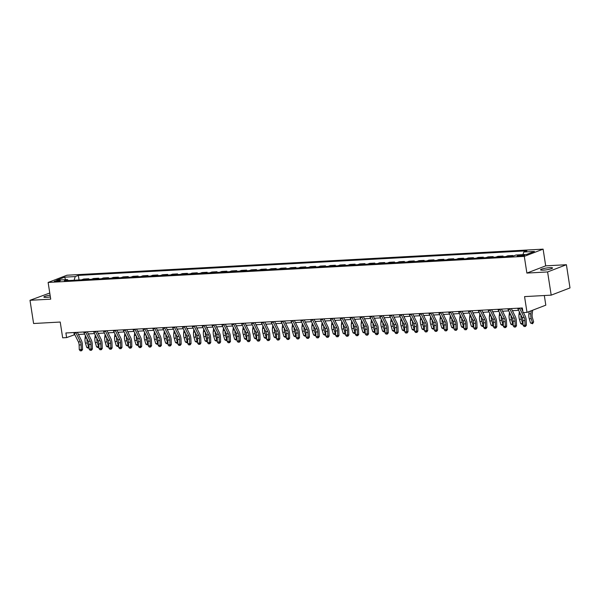 <?xml version="1.0" encoding="UTF-8"?>
<svg xmlns="http://www.w3.org/2000/svg" width="600" height="600" viewBox="0 0 600 600"><rect width="100%" height="100%" fill="white"/><g stroke="black" fill="none" stroke-linecap="round" stroke-linejoin="round"><path stroke-width="0.9" d="M50.093 295.178A6.075 0.892 -8.8 0 0 43.852 297.038A6.075 0.892 -8.8 0 0 46.605 297.36A6.075 0.892 -8.8 0 0 50.37 296.933M543.293 270.15A6.075 0.892 -8.8 0 0 549.48 269.243A6.075 0.892 -8.8 0 0 552.555 267.975A6.075 0.892 -8.8 0 0 549.803 267.653A6.075 0.892 -8.8 0 0 543.615 268.56A6.075 0.892 -8.8 0 0 540.54 269.835A6.075 0.892 -8.8 0 0 543.293 270.15M55.71 281.618A3.037 0.443 -8.8 0 0 58.8 281.16A3.037 0.443 -8.8 0 0 60.338 280.53A3.037 0.443 -8.8 0 0 58.965 280.365A3.037 0.443 -8.8 0 0 55.867 280.822A3.037 0.443 -8.8 0 0 54.33 281.46A3.037 0.443 -8.8 0 0 55.71 281.618M49.762 293.017L30 300.293L33.593 323.505L60.225 322.043L62.662 337.822L66.608 337.605L74.797 334.65M543.112 249.142L66.938 275.228L48.127 282.45L524.295 256.365L543.112 249.142L545.692 265.853L526.882 273.075L547.597 271.942L566.408 264.72L545.692 265.853M566.408 264.72L570 287.925L551.19 295.147L524.558 296.61L527.002 312.39L545.812 305.16L544.32 295.522M547.597 271.942L551.19 295.147M527.002 312.39L523.058 312.608L522.338 307.965L65.895 332.97L66.608 337.605M523.327 254.947L521.588 255.045A2.94 0.435 -8.8 0 0 518.595 255.48A2.94 0.435 -8.8 0 0 517.102 256.095A2.94 0.435 -8.8 0 0 518.438 256.252L520.178 256.155A2.94 0.435 -8.8 0 0 523.17 255.72A2.94 0.435 -8.8 0 0 524.662 255.105A2.94 0.435 -8.8 0 0 523.327 254.947L523.433 255.653M522.96 254.632L523.808 252.007L526.882 250.822L78.33 275.4L79.035 279.96M523.808 252.007L534.465 251.423L526.635 254.43L515.977 255.015L512.903 256.2L64.35 280.77L67.425 279.585L56.775 280.17L64.605 277.163L75.255 276.577L78.33 275.4M526.882 273.075L524.295 256.365M30 300.293L50.715 299.16L48.127 282.45M78.435 334.447L84.66 334.11M88.297 333.907L94.523 333.57M98.16 333.368L104.385 333.03M108.023 332.827L114.248 332.49M117.885 332.288L124.11 331.95M127.748 331.748L133.972 331.403M137.61 331.207L143.835 330.862M147.472 330.668L153.697 330.322M157.335 330.127L163.56 329.782M167.197 329.587L173.43 329.243M177.06 329.048L183.292 328.702M186.922 328.507L193.155 328.163M196.785 327.968L203.017 327.623M206.647 327.428L212.88 327.082M216.51 326.888L222.743 326.543M226.373 326.347L232.605 326.002M236.235 325.808L242.468 325.462M246.097 325.267L252.33 324.923M255.968 324.728L262.192 324.382M265.83 324.18L272.055 323.843M275.692 323.64L281.918 323.303M285.555 323.1L291.78 322.763M295.418 322.56L301.642 322.222M305.28 322.02L311.505 321.683M315.142 321.48L321.368 321.142M325.005 320.94L331.23 320.603M334.868 320.4L341.093 320.062M344.73 319.86L350.955 319.522M354.593 319.32L360.817 318.983M364.455 318.78L370.68 318.442M374.317 318.24L380.543 317.903M384.18 317.7L390.405 317.362M394.043 317.16L400.268 316.822M403.905 316.62L410.13 316.282M413.768 316.08L419.993 315.735M423.63 315.54L429.855 315.195M433.493 315L439.717 314.655M443.355 314.46L449.58 314.115M453.217 313.92L459.442 313.575M463.08 313.38L469.305 313.035M472.942 312.84L479.168 312.495M482.805 312.3L489.03 311.955M492.668 311.76L498.893 311.415M502.53 311.22L508.755 310.875M512.393 310.68L518.618 310.335M522.255 310.14L522.668 310.118M73.972 332.962L74.235 334.68M81.623 279.817L83.67 279.038L88.8 278.752L88.898 279.42M91.485 279.278L93.532 278.498L98.663 278.212L98.76 278.88M101.347 278.737L103.395 277.957L108.525 277.673L108.623 278.34M111.21 278.197L113.257 277.418L118.387 277.132L118.485 277.8M121.073 277.657L123.12 276.877L128.25 276.593L128.347 277.26M130.935 277.118L132.983 276.337L138.113 276.053L138.21 276.72M140.797 276.577L142.845 275.798L147.975 275.513L148.072 276.18M150.66 276.038L152.708 275.257L157.837 274.972L157.935 275.64M160.523 275.498L162.57 274.718L167.7 274.433L167.805 275.1M170.392 274.957L172.433 274.178L177.562 273.892L177.667 274.56M180.255 274.418L182.295 273.63L187.425 273.353L187.53 274.02M190.118 273.877L192.157 273.09L197.288 272.812L197.392 273.48M199.98 273.337L202.02 272.55L207.15 272.272L207.255 272.94M209.843 272.798L211.882 272.01L217.013 271.733L217.118 272.4M219.705 272.257L221.745 271.47L226.875 271.192L226.98 271.86M229.567 271.718L231.608 270.93L236.737 270.653L236.843 271.32M239.43 271.178L241.47 270.39L246.6 270.112L246.705 270.78M249.292 270.638L251.333 269.85L256.462 269.572L256.567 270.24M259.155 270.097L261.195 269.31L266.325 269.032L266.43 269.7M269.017 269.558L271.058 268.77L276.188 268.493L276.293 269.16M278.88 269.017L280.92 268.23L286.05 267.952L286.155 268.62M288.743 268.478L290.782 267.69L295.913 267.413L296.017 268.08M298.605 267.938L300.645 267.15L305.775 266.873L305.88 267.54M308.468 267.397L310.507 266.61L315.638 266.332L315.743 267M318.33 266.858L320.37 266.07L325.5 265.793L325.605 266.46M328.192 266.317L330.233 265.53L335.362 265.252L335.468 265.913M338.055 265.778L340.095 264.99L345.225 264.705L345.33 265.373M347.918 265.237L349.957 264.45L355.087 264.165L355.192 264.832M357.78 264.697L359.82 263.91L364.95 263.625L365.055 264.293M367.642 264.15L369.69 263.37L374.812 263.085L374.918 263.752M377.505 263.61L379.553 262.83L384.675 262.545L384.78 263.212M387.368 263.07L389.415 262.29L394.537 262.005L394.643 262.673M397.23 262.53L399.278 261.75L404.4 261.465L404.505 262.132M407.092 261.99L409.14 261.21L414.263 260.925L414.368 261.593M416.955 261.45L419.002 260.67L424.125 260.385L424.23 261.053M426.817 260.91L428.865 260.13L433.987 259.845L434.092 260.513M436.68 260.37L438.728 259.59L443.857 259.305L443.955 259.972M446.543 259.83L448.59 259.05L453.72 258.765L453.817 259.433M456.405 259.29L458.452 258.51L463.582 258.225L463.68 258.892M466.268 258.75L468.315 257.962L473.445 257.685L473.543 258.353M476.13 258.21L478.178 257.423L483.308 257.145L483.405 257.812M485.993 257.67L488.04 256.882L493.17 256.605L493.268 257.272M495.855 257.13L497.903 256.343L503.033 256.065L503.13 256.733M505.717 256.59L507.765 255.803L512.895 255.525L512.993 256.163M510.847 256.312L512.895 255.525M500.985 256.853L503.033 256.065M491.123 257.392L493.17 256.605M481.26 257.933L483.308 257.145M471.397 258.472L473.445 257.685M461.535 259.013L463.582 258.225M451.673 259.553L453.72 258.765M441.81 260.093L443.857 259.305M431.947 260.632L433.987 259.845M422.085 261.173L424.125 260.385M412.222 261.712L414.263 260.925M402.36 262.252L404.4 261.465M392.498 262.793L394.537 262.005M382.635 263.332L384.675 262.545M372.772 263.873L374.812 263.085M362.91 264.413L364.95 263.625M353.048 264.952L355.087 264.165M343.185 265.493L345.225 264.705M333.322 266.032L335.362 265.252M323.46 266.572L325.5 265.793M313.597 267.112L315.638 266.332M303.735 267.653L305.775 266.873M293.873 268.192L295.913 267.413M284.01 268.733L286.05 267.952M274.147 269.272L276.188 268.493M264.285 269.812L266.325 269.032M254.423 270.353L256.462 269.572M244.56 270.892L246.6 270.112M234.69 271.433L236.737 270.653M224.827 271.98L226.875 271.192M214.965 272.52L217.013 271.733M205.103 273.06L207.15 272.272M195.24 273.6L197.288 272.812M185.377 274.14L187.425 273.353M175.515 274.68L177.562 273.892M165.653 275.22L167.7 274.433M155.79 275.76L157.837 274.972M145.928 276.3L147.975 275.513M136.065 276.84L138.113 276.053M126.203 277.38L128.25 276.593M116.34 277.92L118.387 277.132M106.477 278.46L108.525 277.673M96.615 279L98.663 278.212M86.752 279.54L88.8 278.752M75.255 276.577L74.07 280.237M68.28 280.553L67.425 279.585M64.605 277.163L65.595 279.683M519.607 308.115A3.322 1.845 86.9 0 0 519.862 308.76L524.19 317.475A4.748 2.632 -93.1 0 1 524.91 320.572L525.045 325.207L526.365 325.252L526.23 320.61A7.125 3.952 86.9 0 0 525.15 315.968L523.47 312.585M517.635 308.22A3.322 1.845 86.9 0 0 517.89 308.865L522.217 317.587A4.748 2.632 -93.1 0 1 522.938 320.685L523.072 325.32L525.045 325.207L524.88 326.49L524.092 326.528L524.88 326.49M522.862 311.355L521.213 308.025M525.412 326.505L526.365 325.252M523.072 325.32L524.092 326.528M532.643 310.222L532.148 314.423A4.748 2.632 86.9 0 0 532.41 317.692L533.648 321.907L532.575 323.752L530.52 323.002L529.283 318.795A7.125 3.952 -93.1 0 1 528.877 313.882L529.155 311.558M530.52 323.002L532.493 322.897L531.255 318.683A7.125 3.952 -93.1 0 1 530.85 313.778L531.21 310.77M532.575 323.752L532.493 322.897L533.648 321.907M509.745 308.655A3.322 1.845 86.9 0 0 510 309.3L514.327 318.015A4.748 2.632 -93.1 0 1 515.048 321.112L515.183 325.748L516.502 325.793L516.368 321.15A7.125 3.952 86.9 0 0 515.287 316.507L511.342 308.565M507.772 308.76A3.322 1.845 86.9 0 0 508.028 309.405L512.355 318.127A4.748 2.632 -93.1 0 1 513.075 321.225L513.21 325.86L515.183 325.748L515.018 327.03L514.23 327.067L515.018 327.03M515.55 327.045L516.502 325.793M513.21 325.86L514.23 327.067M499.882 309.195A3.322 1.845 86.9 0 0 500.138 309.84L504.465 318.555A4.748 2.632 -93.1 0 1 505.185 321.653L505.32 326.288L506.64 326.332L506.505 321.697A7.125 3.952 86.9 0 0 505.425 317.048L501.48 309.105M497.91 309.3A3.322 1.845 86.9 0 0 498.165 309.945L502.493 318.668A4.748 2.632 -93.1 0 1 503.213 321.765L503.347 326.4L505.32 326.288L505.155 327.57L504.368 327.608L505.155 327.57M505.688 327.585L506.64 326.332M503.347 326.4L504.368 327.608M490.02 309.735A3.322 1.845 86.9 0 0 490.275 310.38L494.603 319.095A4.748 2.632 -93.1 0 1 495.322 322.192L495.457 326.827L496.778 326.873L496.643 322.237A7.125 3.952 86.9 0 0 495.562 317.587L491.618 309.645M488.048 309.84A3.322 1.845 86.9 0 0 488.303 310.485L492.63 319.207A4.748 2.632 -93.1 0 1 493.35 322.305L493.485 326.94L495.457 326.827L495.293 328.11L494.505 328.155L495.293 328.11M495.825 328.125L496.778 326.873M493.485 326.94L494.505 328.155M523.035 324.015L521.925 324.337L520.65 323.543L519.42 319.335A7.125 3.952 -93.1 0 1 519.015 314.423L519.33 311.767M520.65 323.543L522.623 323.438L521.393 319.222A7.125 3.952 -93.1 0 1 520.928 314.985M522.713 324.293L523.005 323.108M513.173 324.555L512.062 324.877L510.787 324.082L509.55 319.875A7.125 3.952 -93.1 0 1 509.153 314.962L509.467 312.308M510.787 324.082L512.76 323.978L511.522 319.763A7.125 3.952 -93.1 0 1 511.065 315.525M513 310.642L512.88 311.647M512.85 324.832L513.143 323.647M503.31 325.095L502.2 325.418L500.925 324.623L499.688 320.415A7.125 3.952 -93.1 0 1 499.29 315.502L499.605 312.847M500.925 324.623L502.897 324.517L501.66 320.303A7.125 3.952 -93.1 0 1 501.202 316.065M503.138 311.183L503.018 312.188M502.987 325.373L503.28 324.188M480.158 310.275A3.322 1.845 86.9 0 0 480.412 310.92L484.74 319.635A4.748 2.632 -93.1 0 1 485.46 322.733L485.595 327.368L486.915 327.413L486.78 322.778A7.125 3.952 86.9 0 0 485.7 318.127L481.755 310.185M478.185 310.38A3.322 1.845 86.9 0 0 478.44 311.025L482.768 319.748A4.748 2.632 -93.1 0 1 483.487 322.845L483.623 327.48L485.595 327.368L485.43 328.65L484.643 328.695L485.43 328.65M485.963 328.665L486.915 327.413M483.623 327.48L484.643 328.695M493.447 325.635L492.338 325.957L491.062 325.163L489.825 320.955A7.125 3.952 -93.1 0 1 489.428 316.043L489.743 313.388M491.062 325.163L493.035 325.058L491.798 320.843A7.125 3.952 -93.1 0 1 491.34 316.605M493.275 311.722L493.155 312.728M493.125 325.913L493.418 324.728M470.295 310.815A3.322 1.845 86.9 0 0 470.55 311.46L474.877 320.175A4.748 2.632 -93.1 0 1 475.597 323.272L475.732 327.915L477.053 327.952L476.918 323.317A7.125 3.952 86.9 0 0 475.838 318.668L471.893 310.725M468.322 310.92A3.322 1.845 86.9 0 0 468.577 311.565L472.905 320.288A4.748 2.632 -93.1 0 1 473.625 323.385L473.76 328.02L475.732 327.915L475.567 329.19L474.78 329.235L475.567 329.19M476.1 329.205L477.053 327.952M473.76 328.02L474.78 329.235M460.433 311.355A3.322 1.845 86.9 0 0 460.688 312L465.015 320.715A4.748 2.632 -93.1 0 1 465.735 323.812L465.87 328.455L467.19 328.493L467.055 323.858A7.125 3.952 86.9 0 0 465.975 319.207L462.03 311.265M458.46 311.46A3.322 1.845 86.9 0 0 458.715 312.105L463.043 320.827A4.748 2.632 -93.1 0 1 463.763 323.925L463.897 328.56L465.87 328.455L465.705 329.73L464.918 329.775L465.705 329.73M466.237 329.745L467.19 328.493M463.897 328.56L464.918 329.775M450.57 311.895A3.322 1.845 86.9 0 0 450.825 312.54L455.153 321.255A4.748 2.632 -93.1 0 1 455.873 324.353L456.007 328.995L457.327 329.032L457.192 324.397A7.125 3.952 86.9 0 0 456.112 319.748L452.168 311.805M448.597 312A3.322 1.845 86.9 0 0 448.853 312.645L453.18 321.368A4.748 2.632 -93.1 0 1 453.9 324.465L454.035 329.1L456.007 328.995L455.842 330.27L455.055 330.315L455.842 330.27M456.375 330.285L457.327 329.032M454.035 329.1L455.055 330.315M440.707 312.435A3.322 1.845 86.9 0 0 440.963 313.08L445.29 321.795A4.748 2.632 -93.1 0 1 446.01 324.892L446.145 329.535L447.465 329.572L447.33 324.938A7.125 3.952 86.9 0 0 446.25 320.288L442.305 312.345M438.735 312.54A3.322 1.845 86.9 0 0 438.99 313.185L443.317 321.907A4.748 2.632 -93.1 0 1 444.037 325.005L444.173 329.64L446.145 329.535L445.98 330.81L445.192 330.855L445.98 330.81M446.513 330.825L447.465 329.572M444.173 329.64L445.192 330.855M430.845 312.975A3.322 1.845 86.9 0 0 431.1 313.62L435.428 322.335A4.748 2.632 -93.1 0 1 436.147 325.433L436.283 330.075L437.603 330.112L437.467 325.478A7.125 3.952 86.9 0 0 436.388 320.827L432.442 312.885M428.873 313.08A3.322 1.845 86.9 0 0 429.127 313.725L433.455 322.447A4.748 2.632 -93.1 0 1 434.175 325.545L434.31 330.18L436.283 330.075L436.118 331.35L435.33 331.395L436.118 331.35M436.65 331.365L437.603 330.112M434.31 330.18L435.33 331.395M483.585 326.175L482.475 326.498L481.2 325.71L479.963 321.495A7.125 3.952 -93.1 0 1 479.565 316.582L479.88 313.928M481.2 325.71L483.173 325.597L481.935 321.382A7.125 3.952 -93.1 0 1 481.478 317.145M483.412 312.263L483.293 313.275M483.263 326.452L483.555 325.267M473.722 326.715L472.605 327.038L471.338 326.25L470.1 322.035A7.125 3.952 -93.1 0 1 469.702 317.13L470.018 314.468M471.338 326.25L473.31 326.138L472.072 321.93A7.125 3.952 -93.1 0 1 471.615 317.685M473.55 312.803L473.43 313.815M473.4 326.993L473.692 325.815M463.86 327.255L462.743 327.577L461.475 326.79L460.237 322.575A7.125 3.952 -93.1 0 1 459.84 317.67L460.155 315.007M461.475 326.79L463.447 326.678L462.21 322.47A7.125 3.952 -93.1 0 1 461.752 318.225M463.688 313.343L463.567 314.355M463.537 327.532L463.83 326.355M453.998 327.795L452.88 328.118L451.612 327.33L450.375 323.115A7.125 3.952 -93.1 0 1 449.978 318.21L450.293 315.555M451.612 327.33L453.585 327.218L452.347 323.01A7.125 3.952 -93.1 0 1 451.89 318.765M453.817 313.882L453.705 314.895M453.675 328.072L453.967 326.895M444.135 328.335L443.018 328.657L441.75 327.87L440.513 323.655A7.125 3.952 -93.1 0 1 440.115 318.75L440.43 316.095M441.75 327.87L443.722 327.757L442.485 323.55A7.125 3.952 -93.1 0 1 442.028 319.305M443.955 314.423L443.835 315.435M443.812 328.612L444.105 327.435M420.982 313.515A3.322 1.845 86.9 0 0 421.237 314.16L425.565 322.875A4.748 2.632 -93.1 0 1 426.285 325.98L426.42 330.615L427.74 330.653L427.605 326.017A7.125 3.952 86.9 0 0 426.525 321.368L422.58 313.425M419.01 313.62A3.322 1.845 86.9 0 0 419.265 314.265L423.592 322.987A4.748 2.632 -93.1 0 1 424.312 326.085L424.447 330.72L426.42 330.615L426.255 331.89L425.467 331.935L426.255 331.89M426.787 331.905L427.74 330.653M424.447 330.72L425.467 331.935M434.272 328.875L433.155 329.197L431.888 328.41L430.65 324.195A7.125 3.952 -93.1 0 1 430.252 319.29L430.567 316.635M431.888 328.41L433.86 328.298L432.623 324.09A7.125 3.952 -93.1 0 1 432.165 319.845M434.092 314.962L433.972 315.975M433.95 329.153L434.243 327.975M411.12 314.055A3.322 1.845 86.9 0 0 411.375 314.7L415.702 323.415A4.748 2.632 -93.1 0 1 416.423 326.52L416.558 331.155L417.87 331.192L417.743 326.558A7.125 3.952 86.9 0 0 416.662 321.907L412.717 313.965M409.147 314.168A3.322 1.845 86.9 0 0 409.403 314.805L413.73 323.528A4.748 2.632 -93.1 0 1 414.45 326.625L414.585 331.26L416.558 331.155L416.393 332.43L415.605 332.475L416.393 332.43M416.925 332.445L417.87 331.192M414.585 331.26L415.605 332.475M424.41 329.415L423.293 329.737L422.025 328.95L420.787 324.735A7.125 3.952 -93.1 0 1 420.39 319.83L420.705 317.175M422.025 328.95L423.998 328.837L422.76 324.63A7.125 3.952 -93.1 0 1 422.303 320.385M424.23 315.51L424.11 316.515M424.088 329.692L424.38 328.515M401.257 314.595A3.322 1.845 86.9 0 0 401.513 315.24L405.84 323.962A4.748 2.632 -93.1 0 1 406.56 327.06L406.695 331.695L408.007 331.733L407.88 327.097A7.125 3.952 86.9 0 0 406.8 322.447L402.855 314.505M399.285 314.707A3.322 1.845 86.9 0 0 399.54 315.345L403.868 324.067A4.748 2.632 -93.1 0 1 404.588 327.165L404.722 331.8L406.695 331.695L406.53 332.97L405.743 333.015L406.53 332.97M407.055 332.985L408.007 331.733M404.722 331.8L405.743 333.015M414.548 329.955L413.43 330.278L412.162 329.49L410.925 325.275A7.125 3.952 -93.1 0 1 410.528 320.37L410.842 317.715M412.162 329.49L414.135 329.377L412.897 325.17A7.125 3.952 -93.1 0 1 412.44 320.925M414.368 316.05L414.248 317.055M414.225 330.233L414.518 329.055M391.395 315.135A3.322 1.845 86.9 0 0 391.65 315.78L395.978 324.502A4.748 2.632 -93.1 0 1 396.697 327.6L396.832 332.235L398.145 332.272L398.018 327.638A7.125 3.952 86.9 0 0 396.938 322.987L392.993 315.045M389.423 315.248A3.322 1.845 86.9 0 0 389.678 315.885L394.005 324.608A4.748 2.632 -93.1 0 1 394.725 327.705L394.86 332.34L396.832 332.235L396.668 333.51L395.88 333.555L396.668 333.51M397.192 333.525L398.145 332.272M394.86 332.34L395.88 333.555M404.685 330.502L403.567 330.817L402.3 330.03L401.062 325.815A7.125 3.952 -93.1 0 1 400.665 320.91L400.98 318.255M402.3 330.03L404.272 329.918L403.035 325.71A7.125 3.952 -93.1 0 1 402.577 321.465M404.505 316.59L404.385 317.595M404.355 330.772L404.655 329.595M381.532 315.675A3.322 1.845 86.9 0 0 381.788 316.32L386.115 325.043A4.748 2.632 -93.1 0 1 386.835 328.14L386.97 332.775L388.283 332.812L388.155 328.178A7.125 3.952 86.9 0 0 387.075 323.528L383.13 315.593M379.56 315.788A3.322 1.845 86.9 0 0 379.815 316.425L384.143 325.147A4.748 2.632 -93.1 0 1 384.862 328.245L384.998 332.88L386.97 332.775L386.805 334.05L386.018 334.095L386.805 334.05M387.33 334.065L388.283 332.812M384.998 332.88L386.018 334.095M394.822 331.043L393.705 331.358L392.438 330.57L391.2 326.355A7.125 3.952 -93.1 0 1 390.803 321.45L391.118 318.795M392.438 330.57L394.41 330.457L393.173 326.25A7.125 3.952 -93.1 0 1 392.715 322.005M394.643 317.13L394.522 318.135M394.493 331.312L394.793 330.135M371.67 316.215A3.322 1.845 86.9 0 0 371.925 316.86L376.252 325.582A4.748 2.632 -93.1 0 1 376.972 328.68L377.1 333.315L378.42 333.353L378.293 328.718A7.125 3.952 86.9 0 0 377.212 324.067L373.267 316.132M369.697 316.327A3.322 1.845 86.9 0 0 369.952 316.972L374.28 325.688A4.748 2.632 -93.1 0 1 375 328.785L375.127 333.42L377.1 333.315L376.942 334.59L376.155 334.635L376.942 334.59M377.468 334.605L378.42 333.353M375.127 333.42L376.155 334.635M384.96 331.582L383.843 331.897L382.575 331.11L381.337 326.895A7.125 3.952 -93.1 0 1 380.94 321.99L381.255 319.335M382.575 331.11L384.548 330.998L383.31 326.79A7.125 3.952 -93.1 0 1 382.853 322.545M384.78 317.67L384.66 318.675M384.63 331.853L384.93 330.675M361.808 316.755A3.322 1.845 86.9 0 0 362.062 317.4L366.39 326.123A4.748 2.632 -93.1 0 1 367.11 329.22L367.237 333.855L368.558 333.892L368.43 329.257A7.125 3.952 86.9 0 0 367.35 324.608L363.405 316.673M359.835 316.868A3.322 1.845 86.9 0 0 360.09 317.513L364.418 326.228A4.748 2.632 -93.1 0 1 365.138 329.325L365.265 333.96L367.237 333.855L367.08 335.13L366.293 335.175L367.08 335.13M367.605 335.145L368.558 333.892M365.265 333.96L366.293 335.175M351.945 317.295A3.322 1.845 86.9 0 0 352.2 317.94L356.528 326.663A4.748 2.632 -93.1 0 1 357.248 329.76L357.375 334.395L358.695 334.433L358.567 329.798A7.125 3.952 86.9 0 0 357.487 325.147L353.543 317.212M349.972 317.407A3.322 1.845 86.9 0 0 350.228 318.053L354.555 326.767A4.748 2.632 -93.1 0 1 355.275 329.865L355.403 334.5L357.375 334.395L357.218 335.67L356.43 335.715L357.218 335.67M357.743 335.685L358.695 334.433M355.403 334.5L356.43 335.715M342.082 317.835A3.322 1.845 86.9 0 0 342.337 318.48L346.665 327.202A4.748 2.632 -93.1 0 1 347.385 330.3L347.513 334.935L348.832 334.972L348.705 330.337A7.125 3.952 86.9 0 0 347.625 325.688L343.68 317.752M340.11 317.947A3.322 1.845 86.9 0 0 340.365 318.593L344.692 327.308A4.748 2.632 -93.1 0 1 345.413 330.405L345.54 335.04L347.513 334.935L347.355 336.21L346.567 336.255L347.355 336.21M347.88 336.225L348.832 334.972M345.54 335.04L346.567 336.255M332.212 318.375A3.322 1.845 86.9 0 0 332.475 319.02L336.803 327.743A4.748 2.632 -93.1 0 1 337.522 330.84L337.65 335.475L338.97 335.513L338.843 330.877A7.125 3.952 86.9 0 0 337.763 326.235L333.817 318.293M330.24 318.487A3.322 1.845 86.9 0 0 330.502 319.132L334.83 327.847A4.748 2.632 -93.1 0 1 335.55 330.945L335.678 335.58L337.65 335.475L337.493 336.75L336.705 336.795L337.493 336.75M338.017 336.765L338.97 335.513M335.678 335.58L336.705 336.795M322.35 318.915A3.322 1.845 86.9 0 0 322.612 319.56L326.94 328.282A4.748 2.632 -93.1 0 1 327.66 331.38L327.788 336.015L329.108 336.053L328.98 331.418A7.125 3.952 86.9 0 0 327.9 326.775L323.955 318.832M320.377 319.028A3.322 1.845 86.9 0 0 320.64 319.673L324.968 328.388A4.748 2.632 -93.1 0 1 325.688 331.485L325.815 336.12L327.788 336.015L327.63 337.29L326.843 337.335L327.63 337.29M328.155 337.305L329.108 336.053M325.815 336.12L326.843 337.335M312.487 319.455A3.322 1.845 86.9 0 0 312.75 320.1L317.077 328.822A4.748 2.632 -93.1 0 1 317.798 331.92L317.925 336.555L319.245 336.593L319.118 331.957A7.125 3.952 86.9 0 0 318.038 327.315L314.093 319.373M310.515 319.567A3.322 1.845 86.9 0 0 310.778 320.212L315.105 328.928A4.748 2.632 -93.1 0 1 315.825 332.025L315.952 336.66L317.925 336.555L317.767 337.83L316.98 337.875L317.767 337.83M318.293 337.853L319.245 336.593M315.952 336.66L316.98 337.875M302.625 319.995A3.322 1.845 86.9 0 0 302.888 320.64L307.215 329.362A4.748 2.632 -93.1 0 1 307.935 332.46L308.062 337.095L309.382 337.132L309.248 332.498A7.125 3.952 86.9 0 0 308.175 327.855L304.23 319.913M300.653 320.108A3.322 1.845 86.9 0 0 300.915 320.752L305.243 329.468A4.748 2.632 -93.1 0 1 305.962 332.565L306.09 337.207L308.062 337.095L307.905 338.37L307.118 338.415L307.905 338.37M308.43 338.392L309.382 337.132M306.09 337.207L307.118 338.415M292.763 320.543A3.322 1.845 86.9 0 0 293.017 321.18L297.353 329.903A4.748 2.632 -93.1 0 1 298.072 333L298.2 337.635L299.52 337.673L299.385 333.038A7.125 3.952 86.9 0 0 298.312 328.395L294.368 320.452M290.79 320.647A3.322 1.845 86.9 0 0 291.045 321.293L295.38 330.007A4.748 2.632 -93.1 0 1 296.1 333.105L296.228 337.748L298.2 337.635L298.043 338.91L297.255 338.955L298.043 338.91M298.567 338.933L299.52 337.673M296.228 337.748L297.255 338.955M282.9 321.082A3.322 1.845 86.9 0 0 283.155 321.72L287.49 330.442A4.748 2.632 -93.1 0 1 288.21 333.54L288.337 338.175L289.657 338.212L289.522 333.577A7.125 3.952 86.9 0 0 288.442 328.935L284.505 320.993M280.928 321.188A3.322 1.845 86.9 0 0 281.183 321.832L285.517 330.548A4.748 2.632 -93.1 0 1 286.237 333.645L286.365 338.288L288.337 338.175L288.18 339.45L287.392 339.495L288.18 339.45M288.705 339.472L289.657 338.212M286.365 338.288L287.392 339.495M273.038 321.623A3.322 1.845 86.9 0 0 273.293 322.26L277.627 330.983A4.748 2.632 -93.1 0 1 278.347 334.08L278.475 338.715L279.795 338.76L279.66 334.118A7.125 3.952 86.9 0 0 278.58 329.475L274.642 321.532M271.065 321.728A3.322 1.845 86.9 0 0 271.32 322.373L275.655 331.087A4.748 2.632 -93.1 0 1 276.375 334.185L276.502 338.827L278.475 338.715L278.317 339.998L277.53 340.035L278.317 339.998M278.843 340.013L279.795 338.76M276.502 338.827L277.53 340.035M263.175 322.163A3.322 1.845 86.9 0 0 263.43 322.808L267.765 331.522A4.748 2.632 -93.1 0 1 268.478 334.62L268.612 339.255L269.933 339.3L269.798 334.657A7.125 3.952 86.9 0 0 268.718 330.015L264.78 322.072M261.202 322.267A3.322 1.845 86.9 0 0 261.457 322.913L265.793 331.627A4.748 2.632 -93.1 0 1 266.505 334.725L266.64 339.368L268.612 339.255L268.455 340.538L267.668 340.575L268.455 340.538M268.98 340.553L269.933 339.3M266.64 339.368L267.668 340.575M253.312 322.702A3.322 1.845 86.9 0 0 253.567 323.347L257.895 332.062A4.748 2.632 -93.1 0 1 258.615 335.16L258.75 339.795L260.07 339.84L259.935 335.197A7.125 3.952 86.9 0 0 258.855 330.555L254.917 322.612M251.34 322.808A3.322 1.845 86.9 0 0 251.595 323.452L255.923 332.168A4.748 2.632 -93.1 0 1 256.642 335.272L256.778 339.907L258.75 339.795L258.593 341.077L257.805 341.115L258.593 341.077M259.118 341.093L260.07 339.84M256.778 339.907L257.805 341.115M243.45 323.243A3.322 1.845 86.9 0 0 243.705 323.888L248.032 332.603A4.748 2.632 -93.1 0 1 248.752 335.7L248.888 340.335L250.208 340.38L250.072 335.737A7.125 3.952 86.9 0 0 248.993 331.095L245.055 323.153M241.478 323.347A3.322 1.845 86.9 0 0 241.733 323.993L246.06 332.707A4.748 2.632 -93.1 0 1 246.78 335.812L246.915 340.447L248.888 340.335L248.73 341.618L247.935 341.655L248.73 341.618M249.255 341.632L250.208 340.38M246.915 340.447L247.935 341.655M233.587 323.782A3.322 1.845 86.9 0 0 233.843 324.428L238.17 333.142A4.748 2.632 -93.1 0 1 238.89 336.24L239.025 340.875L240.345 340.92L240.21 336.278A7.125 3.952 86.9 0 0 239.13 331.635L235.192 323.692M231.615 323.888A3.322 1.845 86.9 0 0 231.87 324.532L236.197 333.255A4.748 2.632 -93.1 0 1 236.917 336.353L237.053 340.987L239.025 340.875L238.868 342.157L238.072 342.195L238.868 342.157M239.392 342.173L240.345 340.92M237.053 340.987L238.072 342.195M223.725 324.322A3.322 1.845 86.9 0 0 223.98 324.968L228.308 333.683A4.748 2.632 -93.1 0 1 229.028 336.78L229.163 341.415L230.483 341.46L230.347 336.817A7.125 3.952 86.9 0 0 229.267 332.175L225.33 324.233M221.752 324.428A3.322 1.845 86.9 0 0 222.007 325.072L226.335 333.795A4.748 2.632 -93.1 0 1 227.055 336.892L227.19 341.528L229.163 341.415L229.005 342.697L228.21 342.735L229.005 342.697M229.53 342.712L230.483 341.46M227.19 341.528L228.21 342.735M213.862 324.862A3.322 1.845 86.9 0 0 214.118 325.507L218.445 334.222A4.748 2.632 -93.1 0 1 219.165 337.32L219.3 341.955L220.62 342L220.485 337.365A7.125 3.952 86.9 0 0 219.405 332.715L215.468 324.772M211.89 324.968A3.322 1.845 86.9 0 0 212.145 325.612L216.472 334.335A4.748 2.632 -93.1 0 1 217.192 337.433L217.327 342.067L219.3 341.955L219.142 343.237L218.347 343.275L219.142 343.237M219.667 343.252L220.62 342M217.327 342.067L218.347 343.275M204 325.403A3.322 1.845 86.9 0 0 204.255 326.048L208.583 334.763A4.748 2.632 -93.1 0 1 209.303 337.86L209.438 342.495L210.757 342.54L210.623 337.905A7.125 3.952 86.9 0 0 209.542 333.255L205.605 325.312M202.028 325.507A3.322 1.845 86.9 0 0 202.282 326.153L206.61 334.875A4.748 2.632 -93.1 0 1 207.33 337.972L207.465 342.608L209.438 342.495L209.28 343.778L208.485 343.822L209.28 343.778M209.805 343.793L210.757 342.54M207.465 342.608L208.485 343.822M194.138 325.942A3.322 1.845 86.9 0 0 194.392 326.587L198.72 335.303A4.748 2.632 -93.1 0 1 199.44 338.4L199.575 343.035L200.895 343.08L200.76 338.445A7.125 3.952 86.9 0 0 199.68 333.795L195.743 325.853M192.165 326.048A3.322 1.845 86.9 0 0 192.42 326.692L196.748 335.415A4.748 2.632 -93.1 0 1 197.468 338.513L197.603 343.147L199.575 343.035L199.417 344.317L198.623 344.362L199.417 344.317M199.942 344.332L200.895 343.08M197.603 343.147L198.623 344.362M375.097 332.123L373.98 332.438L372.712 331.65L371.475 327.435A7.125 3.952 -93.1 0 1 371.077 322.53L371.392 319.875M372.712 331.65L374.685 331.538L373.447 327.33A7.125 3.952 -93.1 0 1 372.99 323.085M374.918 318.21L374.798 319.215M374.767 332.392L375.067 331.215M365.228 332.663L364.118 332.978L362.85 332.19L361.612 327.975A7.125 3.952 -93.1 0 1 361.215 323.07L361.53 320.415M362.85 332.19L364.822 332.085L363.585 327.87A7.125 3.952 -93.1 0 1 363.127 323.632M365.055 318.75L364.935 319.755M364.905 332.94L365.205 331.755M355.365 333.202L354.255 333.517L352.987 332.73L351.75 328.515A7.125 3.952 -93.1 0 1 351.353 323.61L351.668 320.955M352.987 332.73L354.96 332.625L353.722 328.41A7.125 3.952 -93.1 0 1 353.265 324.173M355.192 319.29L355.072 320.295M355.043 333.48L355.343 332.295M345.502 333.743L344.392 334.058L343.125 333.27L341.888 329.055A7.125 3.952 -93.1 0 1 341.49 324.15L341.805 321.495M343.125 333.27L345.097 333.165L343.86 328.95A7.125 3.952 -93.1 0 1 343.403 324.712M345.33 319.83L345.21 320.835M345.18 334.02L345.48 332.835M335.64 334.282L334.53 334.597L333.263 333.81L332.025 329.595A7.125 3.952 -93.1 0 1 331.627 324.69L331.942 322.035M333.263 333.81L335.235 333.705L333.998 329.49A7.125 3.952 -93.1 0 1 333.54 325.252M335.468 320.37L335.347 321.375M335.317 334.56L335.618 333.375M325.778 334.822L324.668 335.138L323.4 334.35L322.163 330.135A7.125 3.952 -93.1 0 1 321.765 325.23L322.08 322.575M323.4 334.35L325.373 334.245L324.135 330.03A7.125 3.952 -93.1 0 1 323.678 325.793M325.605 320.91L325.485 321.915M325.455 335.1L325.755 333.915M315.915 335.362L314.805 335.678L313.538 334.89L312.3 330.675A7.125 3.952 -93.1 0 1 311.903 325.77L312.218 323.115M313.538 334.89L315.51 334.785L314.272 330.57A7.125 3.952 -93.1 0 1 313.815 326.332M315.743 321.45L315.623 322.455M315.593 335.64L315.892 334.455M306.053 335.903L304.942 336.225L303.675 335.43L302.438 331.222A7.125 3.952 -93.1 0 1 302.04 326.31L302.355 323.655M303.675 335.43L305.647 335.325L304.41 331.11A7.125 3.952 -93.1 0 1 303.952 326.873M305.88 321.99L305.76 322.995M305.73 336.18L306.03 334.995M296.19 336.442L295.08 336.765L293.812 335.97L292.575 331.763A7.125 3.952 -93.1 0 1 292.178 326.85L292.493 324.195M293.812 335.97L295.785 335.865L294.548 331.65A7.125 3.952 -93.1 0 1 294.09 327.413M296.017 322.53L295.897 323.535M295.868 336.72L296.168 335.535M286.327 336.983L285.218 337.305L283.95 336.51L282.712 332.303A7.125 3.952 -93.1 0 1 282.315 327.39L282.63 324.735M283.95 336.51L285.923 336.405L284.685 332.19A7.125 3.952 -93.1 0 1 284.228 327.952M286.155 323.07L286.035 324.075M286.005 337.26L286.305 336.075M276.465 337.522L275.355 337.845L274.087 337.05L272.85 332.843A7.125 3.952 -93.1 0 1 272.452 327.93L272.767 325.275M274.087 337.05L276.06 336.945L274.822 332.73A7.125 3.952 -93.1 0 1 274.365 328.493M276.293 323.61L276.173 324.615M276.142 337.8L276.442 336.615M266.603 338.062L265.493 338.385L264.225 337.59L262.987 333.382A7.125 3.952 -93.1 0 1 262.59 328.47L262.905 325.815M264.225 337.59L266.197 337.485L264.96 333.27A7.125 3.952 -93.1 0 1 264.495 329.032M266.43 324.15L266.31 325.155M266.28 338.34L266.58 337.155M256.74 338.603L255.63 338.925L254.362 338.13L253.125 333.923A7.125 3.952 -93.1 0 1 252.72 329.01L253.042 326.355M254.362 338.13L256.335 338.025L255.097 333.81A7.125 3.952 -93.1 0 1 254.632 329.572M256.567 324.69L256.447 325.695M256.418 338.88L256.718 337.695M246.877 339.142L245.767 339.465L244.5 338.67L243.263 334.462A7.125 3.952 -93.1 0 1 242.858 329.55L243.18 326.895M244.5 338.67L246.472 338.565L245.235 334.35A7.125 3.952 -93.1 0 1 244.77 330.112M246.705 325.23L246.585 326.235M246.555 339.42L246.855 338.235M237.015 339.683L235.905 340.005L234.638 339.21L233.4 335.002A7.125 3.952 -93.1 0 1 232.995 330.09L233.317 327.435M234.638 339.21L236.61 339.105L235.373 334.89A7.125 3.952 -93.1 0 1 234.907 330.653M236.843 325.77L236.722 326.775M236.692 339.96L236.993 338.775M227.153 340.222L226.042 340.545L224.775 339.75L223.538 335.543A7.125 3.952 -93.1 0 1 223.132 330.63L223.455 327.975M224.775 339.75L226.748 339.645L225.51 335.43A7.125 3.952 -93.1 0 1 225.045 331.192M226.98 326.31L226.86 327.315M226.83 340.5L227.13 339.315M217.29 340.763L216.18 341.085L214.913 340.29L213.675 336.082A7.125 3.952 -93.1 0 1 213.27 331.17L213.593 328.515M214.913 340.29L216.885 340.185L215.647 335.97A7.125 3.952 -93.1 0 1 215.183 331.733M217.118 326.85L216.998 327.855M216.968 341.04L217.267 339.855M207.428 341.303L206.317 341.625L205.05 340.83L203.812 336.623A7.125 3.952 -93.1 0 1 203.407 331.71L203.722 329.055M205.05 340.83L207.022 340.725L205.785 336.51A7.125 3.952 -93.1 0 1 205.32 332.272M207.255 327.39L207.135 328.395M207.105 341.58L207.405 340.395M184.275 326.483A3.322 1.845 86.9 0 0 184.53 327.127L188.858 335.843A4.748 2.632 -93.1 0 1 189.578 338.94L189.712 343.582L191.032 343.62L190.898 338.985A7.125 3.952 86.9 0 0 189.817 334.335L185.88 326.392M182.303 326.587A3.322 1.845 86.9 0 0 182.558 327.233L186.885 335.955A4.748 2.632 -93.1 0 1 187.605 339.053L187.74 343.688L189.712 343.582L189.555 344.858L188.76 344.903L189.555 344.858M190.08 344.873L191.032 343.62M187.74 343.688L188.76 344.903M197.565 341.843L196.455 342.165L195.188 341.377L193.95 337.163A7.125 3.952 -93.1 0 1 193.545 332.25L193.86 329.595M195.188 341.377L197.16 341.265L195.923 337.05A7.125 3.952 -93.1 0 1 195.458 332.812M197.392 327.93L197.272 328.942M197.243 342.12L197.542 340.935M174.413 327.022A3.322 1.845 86.9 0 0 174.667 327.668L178.995 336.382A4.748 2.632 -93.1 0 1 179.715 339.48L179.85 344.123L181.17 344.16L181.035 339.525A7.125 3.952 86.9 0 0 179.955 334.875L176.017 326.933M172.44 327.127A3.322 1.845 86.9 0 0 172.695 327.772L177.023 336.495A4.748 2.632 -93.1 0 1 177.743 339.593L177.877 344.228L179.85 344.123L179.685 345.397L178.898 345.442L179.685 345.397M180.218 345.413L181.17 344.16M177.877 344.228L178.898 345.442M187.703 342.382L186.593 342.705L185.325 341.918L184.087 337.702A7.125 3.952 -93.1 0 1 183.683 332.798L183.998 330.135M185.325 341.918L187.297 341.805L186.06 337.597A7.125 3.952 -93.1 0 1 185.595 333.353M187.53 328.47L187.41 329.483M187.38 342.66L187.68 341.483M164.55 327.562A3.322 1.845 86.9 0 0 164.805 328.207L169.132 336.923A4.748 2.632 -93.1 0 1 169.852 340.02L169.988 344.663L171.308 344.7L171.172 340.065A7.125 3.952 86.9 0 0 170.093 335.415L166.148 327.472M162.578 327.668A3.322 1.845 86.9 0 0 162.833 328.312L167.16 337.035A4.748 2.632 -93.1 0 1 167.88 340.132L168.015 344.767L169.988 344.663L169.822 345.938L169.035 345.983L169.822 345.938M170.355 345.952L171.308 344.7M168.015 344.767L169.035 345.983M177.84 342.923L176.73 343.245L175.455 342.457L174.225 338.243A7.125 3.952 -93.1 0 1 173.82 333.337L174.135 330.675M175.455 342.457L177.435 342.345L176.197 338.138A7.125 3.952 -93.1 0 1 175.733 333.892M177.667 329.01L177.547 330.022M177.517 343.2L177.81 342.022M154.688 328.103A3.322 1.845 86.9 0 0 154.942 328.748L159.27 337.462A4.748 2.632 -93.1 0 1 159.99 340.56L160.125 345.202L161.445 345.24L161.31 340.605A7.125 3.952 86.9 0 0 160.23 335.955L156.285 328.013M152.715 328.207A3.322 1.845 86.9 0 0 152.97 328.853L157.297 337.575A4.748 2.632 -93.1 0 1 158.017 340.673L158.153 345.308L160.125 345.202L159.96 346.478L159.172 346.522L159.96 346.478M160.493 346.493L161.445 345.24M158.153 345.308L159.172 346.522M167.977 343.462L166.868 343.785L165.593 342.998L164.363 338.782A7.125 3.952 -93.1 0 1 163.958 333.877L164.273 331.222M165.593 342.998L167.565 342.885L166.335 338.678A7.125 3.952 -93.1 0 1 165.87 334.433M167.805 329.55L167.685 330.562M167.655 343.74L167.947 342.562M144.825 328.642A3.322 1.845 86.9 0 0 145.08 329.288L149.407 338.002A4.748 2.632 -93.1 0 1 150.127 341.1L150.262 345.743L151.583 345.78L151.447 341.145A7.125 3.952 86.9 0 0 150.368 336.495L146.422 328.553M142.852 328.748A3.322 1.845 86.9 0 0 143.108 329.392L147.435 338.115A4.748 2.632 -93.1 0 1 148.155 341.212L148.29 345.847L150.262 345.743L150.097 347.017L149.31 347.062L150.097 347.017M150.63 347.032L151.583 345.78M148.29 345.847L149.31 347.062M158.115 344.002L157.005 344.325L155.73 343.538L154.493 339.322A7.125 3.952 -93.1 0 1 154.095 334.418L154.41 331.763M155.73 343.538L157.703 343.425L156.465 339.218A7.125 3.952 -93.1 0 1 156.007 334.972M157.942 330.09L157.822 331.103M157.792 344.28L158.085 343.103M134.962 329.183A3.322 1.845 86.9 0 0 135.218 329.827L139.545 338.543A4.748 2.632 -93.1 0 1 140.265 341.647L140.4 346.282L141.72 346.32L141.585 341.685A7.125 3.952 86.9 0 0 140.505 337.035L136.56 329.093M132.99 329.288A3.322 1.845 86.9 0 0 133.245 329.933L137.572 338.655A4.748 2.632 -93.1 0 1 138.292 341.752L138.428 346.388L140.4 346.282L140.235 347.558L139.447 347.603L140.235 347.558M140.767 347.572L141.72 346.32M138.428 346.388L139.447 347.603M148.252 344.543L147.142 344.865L145.868 344.077L144.63 339.862A7.125 3.952 -93.1 0 1 144.233 334.957L144.547 332.303M145.868 344.077L147.84 343.965L146.602 339.757A7.125 3.952 -93.1 0 1 146.145 335.513M148.08 330.63L147.96 331.642M147.93 344.82L148.222 343.642M125.1 329.722A3.322 1.845 86.9 0 0 125.355 330.368L129.683 339.09A4.748 2.632 -93.1 0 1 130.403 342.188L130.538 346.822L131.858 346.86L131.722 342.225A7.125 3.952 86.9 0 0 130.642 337.575L126.698 329.632M123.127 329.835A3.322 1.845 86.9 0 0 123.382 330.472L127.71 339.195A4.748 2.632 -93.1 0 1 128.43 342.293L128.565 346.928L130.538 346.822L130.373 348.097L129.585 348.142L130.373 348.097M130.905 348.112L131.858 346.86M128.565 346.928L129.585 348.142M138.39 345.082L137.28 345.405L136.005 344.618L134.767 340.403A7.125 3.952 -93.1 0 1 134.37 335.498L134.685 332.843M136.005 344.618L137.977 344.505L136.74 340.298A7.125 3.952 -93.1 0 1 136.282 336.053M138.218 331.178L138.097 332.183M138.067 345.36L138.36 344.183M115.238 330.263A3.322 1.845 86.9 0 0 115.493 330.907L119.82 339.63A4.748 2.632 -93.1 0 1 120.54 342.728L120.675 347.362L121.995 347.4L121.86 342.765A7.125 3.952 86.9 0 0 120.78 338.115L116.835 330.173M113.265 330.375A3.322 1.845 86.9 0 0 113.52 331.013L117.847 339.735A4.748 2.632 -93.1 0 1 118.567 342.832L118.703 347.468L120.675 347.362L120.51 348.638L119.722 348.683L120.51 348.638M121.042 348.653L121.995 347.4M118.703 347.468L119.722 348.683M128.528 345.623L127.417 345.945L126.142 345.157L124.905 340.942A7.125 3.952 -93.1 0 1 124.507 336.038L124.823 333.382M126.142 345.157L128.115 345.045L126.877 340.837A7.125 3.952 -93.1 0 1 126.42 336.593M128.355 331.718L128.235 332.722M128.205 345.9L128.498 344.722M105.375 330.803A3.322 1.845 86.9 0 0 105.63 331.447L109.958 340.17A4.748 2.632 -93.1 0 1 110.677 343.267L110.812 347.903L112.132 347.94L111.998 343.305A7.125 3.952 86.9 0 0 110.917 338.655L106.972 330.712M103.403 330.915A3.322 1.845 86.9 0 0 103.657 331.553L107.985 340.275A4.748 2.632 -93.1 0 1 108.705 343.373L108.84 348.007L110.812 347.903L110.648 349.178L109.86 349.222L110.648 349.178M111.18 349.192L112.132 347.94M108.84 348.007L109.86 349.222M118.665 346.17L117.547 346.485L116.28 345.697L115.042 341.483A7.125 3.952 -93.1 0 1 114.645 336.577L114.96 333.923M116.28 345.697L118.252 345.585L117.015 341.377A7.125 3.952 -93.1 0 1 116.558 337.132M118.493 332.257L118.373 333.263M118.343 346.44L118.635 345.263M95.512 331.343A3.322 1.845 86.9 0 0 95.767 331.987L100.095 340.71A4.748 2.632 -93.1 0 1 100.815 343.808L100.95 348.442L102.27 348.48L102.135 343.845A7.125 3.952 86.9 0 0 101.055 339.195L97.11 331.26M93.54 331.455A3.322 1.845 86.9 0 0 93.795 332.093L98.123 340.815A4.748 2.632 -93.1 0 1 98.843 343.913L98.977 348.548L100.95 348.442L100.785 349.718L99.998 349.763L100.785 349.718M101.317 349.733L102.27 348.48M98.977 348.548L99.998 349.763M108.802 346.71L107.685 347.025L106.417 346.237L105.18 342.022A7.125 3.952 -93.1 0 1 104.782 337.118L105.097 334.462M106.417 346.237L108.39 346.125L107.153 341.918A7.125 3.952 -93.1 0 1 106.695 337.673M108.63 332.798L108.51 333.803M108.48 346.98L108.773 345.803M85.65 331.882A3.322 1.845 86.9 0 0 85.905 332.528L90.233 341.25A4.748 2.632 -93.1 0 1 90.953 344.347L91.088 348.983L92.407 349.02L92.273 344.385A7.125 3.952 86.9 0 0 91.192 339.735L87.248 331.8M83.677 331.995A3.322 1.845 86.9 0 0 83.933 332.64L88.26 341.355A4.748 2.632 -93.1 0 1 88.98 344.452L89.115 349.087L91.088 348.983L90.922 350.257L90.135 350.303L90.922 350.257M91.455 350.272L92.407 349.02M89.115 349.087L90.135 350.303M98.94 347.25L97.823 347.565L96.555 346.778L95.317 342.562A7.125 3.952 -93.1 0 1 94.92 337.657L95.235 335.002M96.555 346.778L98.528 346.665L97.29 342.457A7.125 3.952 -93.1 0 1 96.833 338.212M98.76 333.337L98.648 334.343M98.618 347.52L98.91 346.343M75.787 332.423A3.322 1.845 86.9 0 0 76.043 333.067L80.37 341.79A4.748 2.632 -93.1 0 1 81.09 344.888L81.225 349.522L82.545 349.56L82.41 344.925A7.125 3.952 86.9 0 0 81.33 340.275L77.385 332.34M73.815 332.535A3.322 1.845 86.9 0 0 74.07 333.18L78.398 341.895A4.748 2.632 -93.1 0 1 79.117 344.993L79.252 349.627L81.225 349.522L81.06 350.798L80.273 350.843L81.06 350.798M81.593 350.812L82.545 349.56M79.252 349.627L80.273 350.843M89.078 347.79L87.96 348.105L86.692 347.317L85.455 343.103A7.125 3.952 -93.1 0 1 85.058 338.197L85.373 335.543M86.692 347.317L88.665 347.205L87.427 342.998A7.125 3.952 -93.1 0 1 86.97 338.752M88.898 333.877L88.778 334.882M88.755 348.06L89.047 346.882M521.737 255.99L521.588 255.045M524.19 317.475L522.217 317.587M524.91 320.572L522.938 320.685M519.862 308.76L517.89 308.865M529.283 318.795L531.255 318.683M528.877 313.882L530.85 313.778M514.327 318.015L512.355 318.127M515.048 321.112L513.075 321.225M510 309.3L508.028 309.405M504.465 318.555L502.493 318.668M505.185 321.653L503.213 321.765M500.138 309.84L498.165 309.945M494.603 319.095L492.63 319.207M495.322 322.192L493.35 322.305M490.275 310.38L488.303 310.485M519.42 319.335L521.393 319.222M519.015 314.423L520.605 314.34M509.55 319.875L511.522 319.763M509.153 314.962L510.743 314.88M499.688 320.415L501.66 320.303M499.29 315.502L500.88 315.42M484.74 319.635L482.768 319.748M485.46 322.733L483.487 322.845M480.412 310.92L478.44 311.025M489.825 320.955L491.798 320.843M489.428 316.043L491.018 315.96M474.877 320.175L472.905 320.288M475.597 323.272L473.625 323.385M470.55 311.46L468.577 311.565M465.015 320.715L463.043 320.827M465.735 323.812L463.763 323.925M460.688 312L458.715 312.105M455.153 321.255L453.18 321.368M455.873 324.353L453.9 324.465M450.825 312.54L448.853 312.645M445.29 321.795L443.317 321.907M446.01 324.892L444.037 325.005M440.963 313.08L438.99 313.185M435.428 322.335L433.455 322.447M436.147 325.433L434.175 325.545M431.1 313.62L429.127 313.725M479.963 321.495L481.935 321.382M479.565 316.582L481.155 316.5M470.1 322.035L472.072 321.93M469.702 317.13L471.293 317.04M460.237 322.575L462.21 322.47M459.84 317.67L461.43 317.58M450.375 323.115L452.347 323.01M449.978 318.21L451.567 318.12M440.513 323.655L442.485 323.55M440.115 318.75L441.705 318.66M425.565 322.875L423.592 322.987M426.285 325.98L424.312 326.085M421.237 314.16L419.265 314.265M430.65 324.195L432.623 324.09M430.252 319.29L431.842 319.2M415.702 323.415L413.73 323.528M416.423 326.52L414.45 326.625M411.375 314.7L409.403 314.805M420.787 324.735L422.76 324.63M420.39 319.83L421.98 319.74M405.84 323.962L403.868 324.067M406.56 327.06L404.588 327.165M401.513 315.24L399.54 315.345M410.925 325.275L412.897 325.17M410.528 320.37L412.118 320.28M395.978 324.502L394.005 324.608M396.697 327.6L394.725 327.705M391.65 315.78L389.678 315.885M401.062 325.815L403.035 325.71M400.665 320.91L402.255 320.82M386.115 325.043L384.143 325.147M386.835 328.14L384.862 328.245M381.788 316.32L379.815 316.425M391.2 326.355L393.173 326.25M390.803 321.45L392.393 321.36M376.252 325.582L374.28 325.688M376.972 328.68L375 328.785M371.925 316.86L369.952 316.972M381.337 326.895L383.31 326.79M380.94 321.99L382.53 321.9M366.39 326.123L364.418 326.228M367.11 329.22L365.138 329.325M362.062 317.4L360.09 317.513M356.528 326.663L354.555 326.767M357.248 329.76L355.275 329.865M352.2 317.94L350.228 318.053M346.665 327.202L344.692 327.308M347.385 330.3L345.413 330.405M342.337 318.48L340.365 318.593M336.803 327.743L334.83 327.847M337.522 330.84L335.55 330.945M332.475 319.02L330.502 319.132M326.94 328.282L324.968 328.388M327.66 331.38L325.688 331.485M322.612 319.56L320.64 319.673M317.077 328.822L315.105 328.928M317.798 331.92L315.825 332.025M312.75 320.1L310.778 320.212M307.215 329.362L305.243 329.468M307.935 332.46L305.962 332.565M302.888 320.64L300.915 320.752M297.353 329.903L295.38 330.007M298.072 333L296.1 333.105M293.017 321.18L291.045 321.293M287.49 330.442L285.517 330.548M288.21 333.54L286.237 333.645M283.155 321.72L281.183 321.832M277.627 330.983L275.655 331.087M278.347 334.08L276.375 334.185M273.293 322.26L271.32 322.373M267.765 331.522L265.793 331.627M268.478 334.62L266.505 334.725M263.43 322.808L261.457 322.913M257.895 332.062L255.923 332.168M258.615 335.16L256.642 335.272M253.567 323.347L251.595 323.452M248.032 332.603L246.06 332.707M248.752 335.7L246.78 335.812M243.705 323.888L241.733 323.993M238.17 333.142L236.197 333.255M238.89 336.24L236.917 336.353M233.843 324.428L231.87 324.532M228.308 333.683L226.335 333.795M229.028 336.78L227.055 336.892M223.98 324.968L222.007 325.072M218.445 334.222L216.472 334.335M219.165 337.32L217.192 337.433M214.118 325.507L212.145 325.612M208.583 334.763L206.61 334.875M209.303 337.86L207.33 337.972M204.255 326.048L202.282 326.153M198.72 335.303L196.748 335.415M199.44 338.4L197.468 338.513M194.392 326.587L192.42 326.692M371.475 327.435L373.447 327.33M371.077 322.53L372.668 322.44M361.612 327.975L363.585 327.87M361.215 323.07L362.805 322.98M351.75 328.515L353.722 328.41M351.353 323.61L352.942 323.52M341.888 329.055L343.86 328.95M341.49 324.15L343.08 324.06M332.025 329.595L333.998 329.49M331.627 324.69L333.218 324.6M322.163 330.135L324.135 330.03M321.765 325.23L323.355 325.14M312.3 330.675L314.272 330.57M311.903 325.77L313.493 325.68M302.438 331.222L304.41 331.11M302.04 326.31L303.63 326.22M292.575 331.763L294.548 331.65M292.178 326.85L293.767 326.767M282.712 332.303L284.685 332.19M282.315 327.39L283.905 327.308M272.85 332.843L274.822 332.73M272.452 327.93L274.043 327.847M262.987 333.382L264.96 333.27M262.59 328.47L264.18 328.388M253.125 333.923L255.097 333.81M252.72 329.01L254.317 328.928M243.263 334.462L245.235 334.35M242.858 329.55L244.455 329.468M233.4 335.002L235.373 334.89M232.995 330.09L234.593 330.007M223.538 335.543L225.51 335.43M223.132 330.63L224.73 330.548M213.675 336.082L215.647 335.97M213.27 331.17L214.868 331.087M203.812 336.623L205.785 336.51M203.407 331.71L204.998 331.627M188.858 335.843L186.885 335.955M189.578 338.94L187.605 339.053M184.53 327.127L182.558 327.233M193.95 337.163L195.923 337.05M193.545 332.25L195.135 332.168M178.995 336.382L177.023 336.495M179.715 339.48L177.743 339.593M174.667 327.668L172.695 327.772M184.087 337.702L186.06 337.597M183.683 332.798L185.273 332.707M169.132 336.923L167.16 337.035M169.852 340.02L167.88 340.132M164.805 328.207L162.833 328.312M174.225 338.243L176.197 338.138M173.82 333.337L175.41 333.248M159.27 337.462L157.297 337.575M159.99 340.56L158.017 340.673M154.942 328.748L152.97 328.853M164.363 338.782L166.335 338.678M163.958 333.877L165.547 333.788M149.407 338.002L147.435 338.115M150.127 341.1L148.155 341.212M145.08 329.288L143.108 329.392M154.493 339.322L156.465 339.218M154.095 334.418L155.685 334.327M139.545 338.543L137.572 338.655M140.265 341.647L138.292 341.752M135.218 329.827L133.245 329.933M144.63 339.862L146.602 339.757M144.233 334.957L145.822 334.868M129.683 339.09L127.71 339.195M130.403 342.188L128.43 342.293M125.355 330.368L123.382 330.472M134.767 340.403L136.74 340.298M134.37 335.498L135.96 335.407M119.82 339.63L117.847 339.735M120.54 342.728L118.567 342.832M115.493 330.907L113.52 331.013M124.905 340.942L126.877 340.837M124.507 336.038L126.097 335.947M109.958 340.17L107.985 340.275M110.677 343.267L108.705 343.373M105.63 331.447L103.657 331.553M115.042 341.483L117.015 341.377M114.645 336.577L116.235 336.487M100.095 340.71L98.123 340.815M100.815 343.808L98.843 343.913M95.767 331.987L93.795 332.093M105.18 342.022L107.153 341.918M104.782 337.118L106.373 337.028M90.233 341.25L88.26 341.355M90.953 344.347L88.98 344.452M85.905 332.528L83.933 332.64M95.317 342.562L97.29 342.457M94.92 337.657L96.51 337.567M80.37 341.79L78.398 341.895M81.09 344.888L79.117 344.993M76.043 333.067L74.07 333.18M85.455 343.103L87.427 342.998M85.058 338.197L86.648 338.108"/></g></svg>
